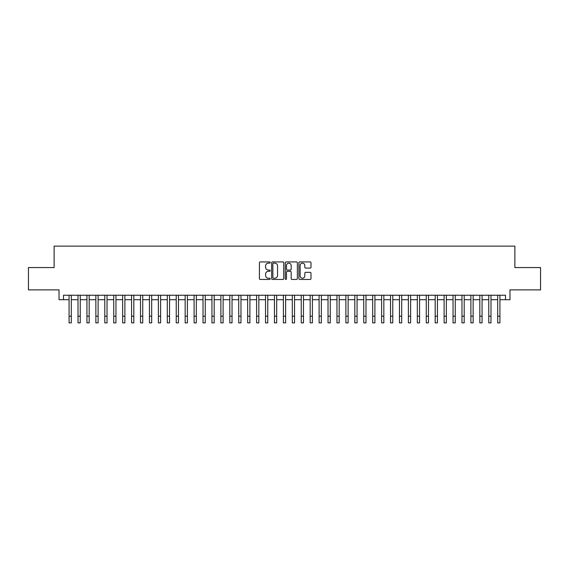 <?xml version="1.0" encoding="UTF-8"?>
<svg xmlns="http://www.w3.org/2000/svg" width="569" height="569" viewBox="0 0 569 569"><rect width="100%" height="100%" fill="white"/><g stroke="black" fill="none" stroke-linecap="round" stroke-linejoin="round"><path stroke-width="0.85" d="M270.211 262.529A0.612 0.612 0 0 0 269.599 261.918L260.289 261.918A0.875 0.875 0 0 0 259.414 262.793L259.414 278.568A0.875 0.875 0 0 0 260.289 279.45L269.599 279.45A0.612 0.612 0 0 0 270.211 278.831A0.612 0.612 0 0 0 269.599 278.22L268.397 278.22A2.802 2.802 0 0 1 265.588 275.417L265.588 274.102A2.802 2.802 0 0 1 268.397 271.292L269.599 271.292A0.612 0.612 0 0 0 270.211 270.68A0.612 0.612 0 0 0 269.599 270.069L268.397 270.069A2.802 2.802 0 0 1 265.588 267.266L265.588 265.951A2.802 2.802 0 0 1 268.397 263.141L269.599 263.141A0.612 0.612 0 0 0 270.211 262.529M310.112 268.099A0.875 0.875 0 0 0 310.994 267.217L310.994 262.793A0.875 0.875 0 0 0 310.112 261.918L299.771 261.918A0.875 0.875 0 0 0 298.896 262.793L298.896 278.568A0.875 0.875 0 0 0 299.771 279.45L310.112 279.45A0.875 0.875 0 0 0 310.994 278.568L310.994 273.227A0.875 0.875 0 0 0 310.112 272.345L305.688 272.345A0.875 0.875 0 0 0 304.813 273.227L304.813 275.873A2.347 2.347 0 0 1 302.466 278.22A2.347 2.347 0 0 1 300.126 275.873L300.126 265.488A2.347 2.347 0 0 1 302.466 263.141A2.347 2.347 0 0 1 304.813 265.488L304.813 267.217A0.875 0.875 0 0 0 305.688 268.099L310.112 268.099M63.5 299.699L63.5 295.24L505.5 295.24L505.5 299.699L509.966 299.699L509.966 289.877L540.55 289.877L540.55 267.558L514.881 267.558L514.881 246.128L54.119 246.128L54.119 267.558L28.45 267.558L28.45 289.877L59.034 289.877L59.034 299.699L69.077 299.699M283.732 262.793A0.875 0.875 0 0 0 282.857 261.918L272.515 261.918A0.875 0.875 0 0 0 271.641 262.793L271.641 278.568A0.875 0.875 0 0 0 272.515 279.45L282.857 279.45A0.875 0.875 0 0 0 283.732 278.568L283.732 262.793M286.143 261.918L296.485 261.918A0.875 0.875 0 0 1 297.359 262.793L297.359 278.568A0.875 0.875 0 0 1 296.485 279.45L292.061 279.45A0.875 0.875 0 0 1 291.186 278.568L291.186 272.174A0.875 0.875 0 0 0 290.304 271.292L287.373 271.292A0.875 0.875 0 0 0 286.492 272.174L286.492 278.831A0.612 0.612 0 0 1 285.88 279.45A0.612 0.612 0 0 1 285.268 278.831L285.268 262.793A0.875 0.875 0 0 1 286.143 261.918M71.31 299.699L78.01 299.699M80.243 299.699L86.936 299.699M89.169 299.699L95.869 299.699M98.103 299.699L104.796 299.699M107.029 299.699L113.729 299.699M115.955 299.699L122.655 299.699M124.888 299.699L131.581 299.699M133.815 299.699L140.515 299.699M142.748 299.699L149.441 299.699M151.674 299.699L158.374 299.699M160.607 299.699L167.3 299.699M169.534 299.699L176.234 299.699M178.467 299.699L185.16 299.699M187.393 299.699L194.093 299.699M196.319 299.699L203.019 299.699M205.253 299.699L211.945 299.699M214.179 299.699L220.879 299.699M223.112 299.699L229.805 299.699M232.038 299.699L238.738 299.699M240.972 299.699L247.664 299.699M249.898 299.699L256.598 299.699M258.831 299.699L265.524 299.699M267.757 299.699L274.457 299.699M276.683 299.699L283.383 299.699M285.617 299.699L292.317 299.699M294.543 299.699L301.243 299.699M303.476 299.699L310.169 299.699M312.402 299.699L319.102 299.699M321.336 299.699L328.029 299.699M330.262 299.699L336.962 299.699M339.195 299.699L345.888 299.699M348.121 299.699L354.821 299.699M357.055 299.699L363.747 299.699M365.981 299.699L372.681 299.699M374.907 299.699L381.607 299.699M383.84 299.699L390.533 299.699M392.766 299.699L399.466 299.699M401.7 299.699L408.393 299.699M410.626 299.699L417.326 299.699M419.559 299.699L426.252 299.699M428.485 299.699L435.185 299.699M437.419 299.699L444.112 299.699M446.345 299.699L453.045 299.699M455.271 299.699L461.971 299.699M464.204 299.699L470.897 299.699M473.131 299.699L479.831 299.699M482.064 299.699L488.757 299.699M490.99 299.699L497.69 299.699M499.923 299.699L505.5 299.699M273.476 263.141A0.612 0.612 0 0 0 272.864 263.76L272.864 277.608A0.612 0.612 0 0 0 273.476 278.22L274.749 278.22A2.802 2.802 0 0 0 277.551 275.417L277.551 265.951A2.802 2.802 0 0 0 274.749 263.141L273.476 263.141M291.186 265.531A2.347 2.347 0 0 0 288.839 263.191A2.347 2.347 0 0 0 286.492 265.531L286.492 269.194A0.875 0.875 0 0 0 287.373 270.069L290.304 270.069A0.875 0.875 0 0 0 291.186 269.194L291.186 265.531M69.077 316.179L71.31 316.179L71.31 322.872L69.077 322.872L69.077 295.24M71.31 316.179L71.31 295.24M78.01 316.179L80.243 316.179L80.243 322.872L78.01 322.872L78.01 295.24M80.243 316.179L80.243 295.24M86.936 316.179L89.169 316.179L89.169 322.872L86.936 322.872L86.936 295.24M89.169 316.179L89.169 295.24M95.869 316.179L98.103 316.179L98.103 322.872L95.869 322.872L95.869 295.24M98.103 316.179L98.103 295.24M104.796 316.179L107.029 316.179L107.029 322.872L104.796 322.872L104.796 295.24M107.029 316.179L107.029 295.24M113.729 316.179L115.955 316.179L115.955 322.872L113.729 322.872L113.729 295.24M115.955 316.179L115.955 295.24M122.655 316.179L124.888 316.179L124.888 322.872L122.655 322.872L122.655 295.24M124.888 316.179L124.888 295.24M131.581 316.179L133.815 316.179L133.815 322.872L131.581 322.872L131.581 295.24M133.815 316.179L133.815 295.24M140.515 316.179L142.748 316.179L142.748 322.872L140.515 322.872L140.515 295.24M142.748 316.179L142.748 295.24M149.441 316.179L151.674 316.179L151.674 322.872L149.441 322.872L149.441 295.24M151.674 316.179L151.674 295.24M158.374 316.179L160.607 316.179L160.607 322.872L158.374 322.872L158.374 295.24M160.607 316.179L160.607 295.24M167.3 316.179L169.534 316.179L169.534 322.872L167.3 322.872L167.3 295.24M169.534 316.179L169.534 295.24M176.234 316.179L178.467 316.179L178.467 322.872L176.234 322.872L176.234 295.24M178.467 316.179L178.467 295.24M185.16 316.179L187.393 316.179L187.393 322.872L185.16 322.872L185.16 295.24M187.393 316.179L187.393 295.24M194.093 316.179L196.319 316.179L196.319 322.872L194.093 322.872L194.093 295.24M196.319 316.179L196.319 295.24M203.019 316.179L205.253 316.179L205.253 322.872L203.019 322.872L203.019 295.24M205.253 316.179L205.253 295.24M211.945 316.179L214.179 316.179L214.179 322.872L211.945 322.872L211.945 295.24M214.179 316.179L214.179 295.24M220.879 316.179L223.112 316.179L223.112 322.872L220.879 322.872L220.879 295.24M223.112 316.179L223.112 295.24M229.805 316.179L232.038 316.179L232.038 322.872L229.805 322.872L229.805 295.24M232.038 316.179L232.038 295.24M238.738 316.179L240.972 316.179L240.972 322.872L238.738 322.872L238.738 295.24M240.972 316.179L240.972 295.24M247.664 316.179L249.898 316.179L249.898 322.872L247.664 322.872L247.664 295.24M249.898 316.179L249.898 295.24M256.598 316.179L258.831 316.179L258.831 322.872L256.598 322.872L256.598 295.24M258.831 316.179L258.831 295.24M265.524 316.179L267.757 316.179L267.757 322.872L265.524 322.872L265.524 295.24M267.757 316.179L267.757 295.24M274.457 316.179L276.683 316.179L276.683 322.872L274.457 322.872L274.457 295.24M276.683 316.179L276.683 295.24M283.383 316.179L285.617 316.179L285.617 322.872L283.383 322.872L283.383 295.24M285.617 316.179L285.617 295.24M292.317 316.179L294.543 316.179L294.543 322.872L292.317 322.872L292.317 295.24M294.543 316.179L294.543 295.24M301.243 316.179L303.476 316.179L303.476 322.872L301.243 322.872L301.243 295.24M303.476 316.179L303.476 295.24M310.169 316.179L312.402 316.179L312.402 322.872L310.169 322.872L310.169 295.24M312.402 316.179L312.402 295.24M319.102 316.179L321.336 316.179L321.336 322.872L319.102 322.872L319.102 295.24M321.336 316.179L321.336 295.24M328.029 316.179L330.262 316.179L330.262 322.872L328.029 322.872L328.029 295.24M330.262 316.179L330.262 295.24M336.962 316.179L339.195 316.179L339.195 322.872L336.962 322.872L336.962 295.24M339.195 316.179L339.195 295.24M345.888 316.179L348.121 316.179L348.121 322.872L345.888 322.872L345.888 295.24M348.121 316.179L348.121 295.24M354.821 316.179L357.055 316.179L357.055 322.872L354.821 322.872L354.821 295.24M357.055 316.179L357.055 295.24M363.747 316.179L365.981 316.179L365.981 322.872L363.747 322.872L363.747 295.24M365.981 316.179L365.981 295.24M372.681 316.179L374.907 316.179L374.907 322.872L372.681 322.872L372.681 295.24M374.907 316.179L374.907 295.24M381.607 316.179L383.84 316.179L383.84 322.872L381.607 322.872L381.607 295.24M383.84 316.179L383.84 295.24M390.533 316.179L392.766 316.179L392.766 322.872L390.533 322.872L390.533 295.24M392.766 316.179L392.766 295.24M399.466 316.179L401.7 316.179L401.7 322.872L399.466 322.872L399.466 295.24M401.7 316.179L401.7 295.24M408.393 316.179L410.626 316.179L410.626 322.872L408.393 322.872L408.393 295.24M410.626 316.179L410.626 295.24M417.326 316.179L419.559 316.179L419.559 322.872L417.326 322.872L417.326 295.24M419.559 316.179L419.559 295.24M426.252 316.179L428.485 316.179L428.485 322.872L426.252 322.872L426.252 295.24M428.485 316.179L428.485 295.24M435.185 316.179L437.419 316.179L437.419 322.872L435.185 322.872L435.185 295.24M437.419 316.179L437.419 295.24M444.112 316.179L446.345 316.179L446.345 322.872L444.112 322.872L444.112 295.24M446.345 316.179L446.345 295.24M453.045 316.179L455.271 316.179L455.271 322.872L453.045 322.872L453.045 295.24M455.271 316.179L455.271 295.24M461.971 316.179L464.204 316.179L464.204 322.872L461.971 322.872L461.971 295.24M464.204 316.179L464.204 295.24M470.897 316.179L473.131 316.179L473.131 322.872L470.897 322.872L470.897 295.24M473.131 316.179L473.131 295.24M479.831 316.179L482.064 316.179L482.064 322.872L479.831 322.872L479.831 295.24M482.064 316.179L482.064 295.24M488.757 316.179L490.99 316.179L490.99 322.872L488.757 322.872L488.757 295.24M490.99 316.179L490.99 295.24M497.69 316.179L499.923 316.179L499.923 322.872L497.69 322.872L497.69 295.24M499.923 316.179L499.923 295.24"/></g></svg>
